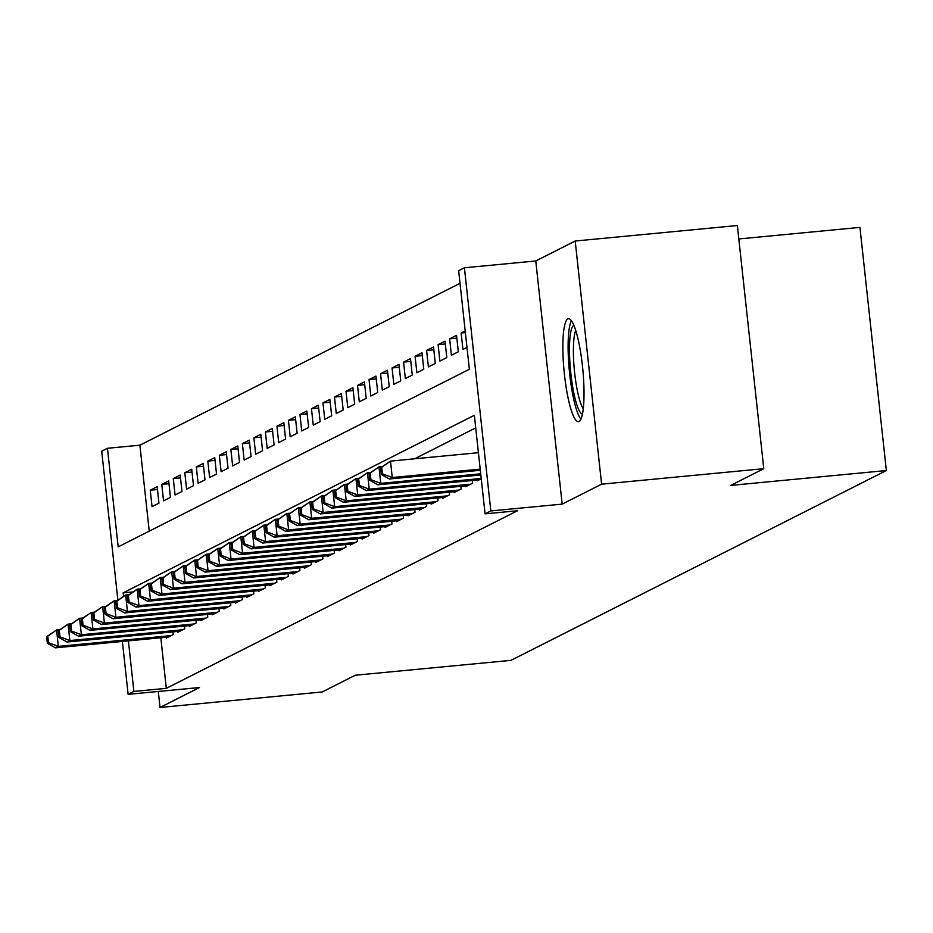 <?xml version="1.0" encoding="UTF-8"?>
<svg xmlns="http://www.w3.org/2000/svg" width="933" height="933" viewBox="0 0 933 933"><rect width="100%" height="100%" fill="white"/><g stroke="black" fill="none" stroke-linecap="round" stroke-linejoin="round"><path stroke-width="1.4" d="M567.87 318.911A51.688 9.4 -95.5 0 0 564.267 372.885A51.688 9.4 -95.5 0 0 578.355 421.623A51.688 9.4 -95.5 0 0 579.008 421.424A51.688 9.4 -95.5 0 0 582.612 367.45A51.688 9.4 -95.5 0 0 568.524 318.713A51.688 9.4 -95.5 0 0 567.87 318.911M117.885 600.152L101.709 451.199L107.47 448.283L118.176 546.866L469.357 369.27L458.651 270.698L464.412 267.783L490.828 510.934L485.067 513.85L474.361 415.278L123.168 592.863L123.518 596.094M535.764 260.972L562.179 504.123L601.61 484.18L763.777 468.681L737.362 225.529L575.194 241.029L535.764 260.972L464.412 267.783M738.819 238.965L859.934 227.384L886.35 470.535L510.981 660.354L355.31 675.235L322.2 691.971L160.033 707.471L199.475 687.528L128.124 694.35L122.375 641.449M460.027 283.305L139.903 445.193L107.47 448.283M601.61 484.18L575.194 241.029M158.295 691.47L160.033 707.471M477.113 480.052L477.206 480.868L481.265 478.816M465.602 485.871L465.695 486.688L472.599 483.189L472.308 480.507M454.091 491.691L454.173 492.507L461.089 489.02L460.797 486.326M442.569 497.511L442.662 498.327L449.566 494.84L449.274 492.146M431.058 503.342L431.151 504.158L438.055 500.659L437.764 497.977M419.547 509.161L419.64 509.978L426.544 506.479L426.253 503.797M408.036 514.981L408.118 515.797L415.033 512.31L414.742 509.616M396.513 520.801L396.607 521.617L403.511 518.13L403.219 515.448M385.002 526.632L385.096 527.448L392 523.949L391.708 521.267M373.492 532.451L373.573 533.268L380.489 529.769L380.197 527.087M361.969 538.271L362.062 539.087L368.967 535.6L368.675 532.906M350.458 544.091L350.551 544.919L357.456 541.42L357.164 538.738M338.947 549.922L339.029 550.738L345.945 547.239L345.653 544.557M327.436 555.741L327.518 556.558L334.434 553.059L334.131 550.377M315.914 561.561L316.007 562.377L322.911 558.89L322.62 556.196M304.403 567.381L304.496 568.209L311.4 564.71L311.109 562.028M292.892 573.212L292.974 574.028L299.89 570.529L299.598 567.847M281.369 579.031L281.463 579.848L288.367 576.361L288.075 573.667M269.859 584.851L269.952 585.667L276.856 582.18L276.565 579.486M258.348 590.671L258.429 591.499L265.345 588L265.054 585.318M246.825 596.502L246.918 597.318L253.823 593.82L253.531 591.137M235.314 602.321L235.408 603.138L242.312 599.651L242.02 596.957M223.803 608.141L223.885 608.957L230.801 605.47L230.509 602.776M212.292 613.972L212.374 614.789L219.29 611.29L218.998 608.608M200.77 619.792L200.863 620.608L207.767 617.11L207.476 614.427M189.259 625.611L189.352 626.428L196.257 622.941L195.965 620.247M177.748 631.431L177.83 632.247L184.746 628.76L184.454 626.066M157.467 489.522L150.26 490.21L157.164 486.723L158.948 503.144L152.044 506.642L150.26 490.21M168.978 483.702L161.771 484.39L168.675 480.892L170.459 497.324L163.555 500.823L161.771 484.39M180.501 477.883L173.281 478.571L180.197 475.072L181.982 491.504L175.066 494.991L173.281 478.571M192.011 472.051L184.804 472.739L191.708 469.252L193.493 485.685L186.588 489.172L184.804 472.739M203.522 466.232L196.315 466.92L203.219 463.433L205.003 479.854L198.099 483.352L196.315 466.92M215.045 460.412L207.826 461.1L214.742 457.602L216.526 474.034L209.61 477.533L207.826 461.1M226.556 454.581L219.337 455.281L226.252 451.782L228.037 468.214L221.121 471.701L219.337 455.281M238.067 448.761L230.859 449.449L237.763 445.962L239.548 462.395L232.644 465.882L230.859 449.449M249.589 442.942L242.37 443.63L249.274 440.143L251.059 456.564L244.154 460.062L242.37 443.63M261.1 437.122L253.881 437.81L260.797 434.311L262.581 450.744L255.665 454.243L253.881 437.81M272.611 431.291L265.404 431.991L272.308 428.492L274.092 444.924L267.188 448.411L265.404 431.991M284.122 425.471L276.914 426.159L283.819 422.672L285.603 439.093L278.699 442.592L276.914 426.159M295.644 419.652L288.425 420.34L295.341 416.841L297.126 433.274L290.21 436.772L288.425 420.34M307.155 413.832L299.948 414.52L306.852 411.021L308.636 427.454L301.732 430.953L299.948 414.52M318.666 408.001L311.459 408.701L318.363 405.202L320.147 421.634L313.243 425.121L311.459 408.701M330.189 402.181L322.97 402.869L329.874 399.382L331.67 415.803L324.754 419.302L322.97 402.869M341.7 396.362L334.481 397.05L341.396 393.551L343.181 409.984L336.265 413.482L334.481 397.05M353.21 390.542L346.003 391.23L352.907 387.731L354.692 404.164L347.787 407.651L346.003 391.23M364.733 384.711L357.514 385.399L364.418 381.912L366.202 398.344L359.298 401.831L357.514 385.399M376.244 378.891L369.025 379.579L375.941 376.092L377.725 392.513L370.809 396.012L369.025 379.579M387.755 373.072L380.547 373.76L387.452 370.261L389.236 386.694L382.332 390.192L380.547 373.76M399.266 367.252L392.058 367.94L398.962 364.441L400.747 380.874L393.843 384.361L392.058 367.94M410.788 361.421L403.569 362.109L410.485 358.622L412.269 375.054L405.354 378.541L403.569 362.109M422.299 355.601L415.08 356.289L421.996 352.802L423.78 369.223L416.876 372.722L415.08 356.289M433.81 349.782L426.603 350.47L433.507 346.971L435.291 363.404L428.387 366.902L426.603 350.47M445.333 343.962L438.113 344.65L445.018 341.151L446.814 357.584L439.898 361.071L438.113 344.65M456.843 338.131L449.624 338.819L456.54 335.332L458.325 351.764L451.409 355.251L449.624 338.819M465.38 332.591L461.147 332.999L465.194 330.947M139.903 445.193L149.233 531.157M461.147 332.999L462.931 349.432L466.978 347.379M160.826 637.775L166.319 688.344L517.5 510.748L485.067 513.85M475.725 427.885L414.59 458.803M166.226 637.262L166.319 638.079L173.223 634.58L172.932 631.898M562.179 504.123L490.828 510.934M166.319 688.344L133.886 691.435L128.124 694.35M763.777 468.681L730.679 485.417L886.35 470.535M128.392 640.878L133.886 691.435M132.544 591.965L123.168 592.863M46.65 636.714L47.361 643.28L48.516 642.697L47.805 636.131L46.65 636.714L56.563 629.962L58.347 646.382L171.217 635.595M48.516 642.697L58.347 646.382L55.467 647.84L168.337 637.052M47.805 636.131L56.563 629.962L59.817 629.647M47.361 643.28L55.467 647.84M582.402 414.17A44.726 8.129 84.5 0 1 574.308 395.254A44.726 8.129 84.5 0 1 569.48 350.656A44.726 8.129 84.5 0 1 573.9 325.267M575.766 330.457A41.414 7.534 -95.5 0 0 577.865 393.05A41.414 7.534 -95.5 0 0 583.253 408.724M571.428 320.649A51.35 9.342 -95.5 0 0 573.667 399.044A51.35 9.342 -95.5 0 0 580.851 419.174M58.161 630.895L58.884 637.461L60.027 636.877L59.315 630.311L58.161 630.895L68.074 624.13L69.858 640.563L182.728 629.775M60.027 636.877L69.858 640.563L66.978 642.021L179.847 631.233M59.315 630.311L68.074 624.13L71.328 623.827M58.884 637.461L66.978 642.021M69.683 625.063L70.395 631.641L71.549 631.058L70.826 624.48L69.683 625.063L79.597 618.311L81.381 634.743L194.239 623.955M71.549 631.058L81.381 634.743L78.5 636.201L191.358 625.413M70.826 624.48L79.597 618.311L82.839 618.008M70.395 631.641L78.5 636.201M81.194 619.244L81.906 625.81L83.06 625.238L82.349 618.661L81.194 619.244L91.107 612.491L92.892 628.924L205.75 618.136M83.06 625.238L92.892 628.924L90.011 630.37L202.881 619.594M82.349 618.661L91.107 612.491L94.361 612.176M81.906 625.81L90.011 630.37M92.705 613.424L93.417 619.99L94.571 619.407L93.86 612.841L92.705 613.424L102.618 606.672L104.403 623.092L217.272 612.305M94.571 619.407L104.403 623.092L101.522 624.55L214.392 613.762M93.86 612.841L102.618 606.672L105.872 606.357M93.417 619.99L101.522 624.55M104.216 607.593L104.939 614.171L106.082 613.587L105.371 607.021L104.216 607.593L114.129 600.84L115.914 617.273L228.783 606.485M106.082 613.587L115.914 617.273L113.045 618.731L225.903 607.943M105.371 607.021L114.129 600.84L117.383 600.537M104.939 614.171L113.045 618.731M115.739 601.773L116.45 608.351L117.605 607.768L116.893 601.19L115.739 601.773L125.652 595.021L127.436 611.453L240.294 600.665M117.605 607.768L127.436 611.453L124.555 612.911L237.425 602.123M116.893 601.19L125.652 595.021L128.894 594.706M116.45 608.351L124.555 612.911M127.25 595.954L127.961 602.52L129.116 601.948L128.404 595.371L127.25 595.954L137.163 589.201L138.947 605.634L251.817 594.846M129.116 601.948L138.947 605.634L136.066 607.08L248.936 596.292M128.404 595.371L137.163 589.201L140.417 588.886M127.961 602.52L136.066 607.08M138.76 590.134L139.483 596.7L140.626 596.117L139.915 589.551L138.76 590.134L148.674 583.382L150.458 599.802L263.328 589.015M140.626 596.117L150.458 599.802L147.577 601.26L260.447 590.472M139.915 589.551L148.674 583.382L151.927 583.067M139.483 596.7L147.577 601.26M150.283 584.303L150.994 590.881L152.149 590.297L151.426 583.731L150.283 584.303L160.196 577.55L161.98 593.983L274.838 583.195M152.149 590.297L161.98 593.983L159.1 595.441L271.958 584.653M151.426 583.731L160.196 577.55L163.438 577.247M150.994 590.881L159.1 595.441M161.794 578.483L162.505 585.061L163.66 584.478L162.948 577.9L161.794 578.483L171.707 571.731L173.491 588.163L286.361 577.375M163.66 584.478L173.491 588.163L170.611 589.621L283.48 578.833M162.948 577.9L171.707 571.731L174.961 571.416M162.505 585.061L170.611 589.621M173.305 572.664L174.016 579.23L175.171 578.647L174.459 572.081L173.305 572.664L183.218 565.911L185.002 582.344L297.872 571.556M175.171 578.647L185.002 582.344L182.122 583.79L294.991 573.002M174.459 572.081L183.218 565.911L186.472 565.596M174.016 579.23L182.122 583.79M184.827 566.844L185.539 573.41L186.693 572.827L185.97 566.261L184.827 566.844L194.729 560.092L196.525 576.512L309.383 565.725M186.693 572.827L196.525 576.512L193.644 577.97L306.502 567.182M185.97 566.261L194.729 560.092L197.983 559.777M185.539 573.41L193.644 577.97M196.338 561.013L197.05 567.591L198.204 567.007L197.493 560.43L196.338 561.013L206.251 554.26L208.036 570.693L320.894 559.905M198.204 567.007L208.036 570.693L205.155 572.151L318.025 561.363M197.493 560.43L206.251 554.26L209.505 553.957M197.05 567.591L205.155 572.151M207.849 555.193L208.56 561.771L209.715 561.188L209.004 554.61L207.849 555.193L217.762 548.441L219.547 564.873L332.416 554.085M209.715 561.188L219.547 564.873L216.666 566.331L329.536 555.543M209.004 554.61L217.762 548.441L221.016 548.126M208.56 561.771L216.666 566.331M219.36 549.374L220.083 555.94L221.226 555.357L220.515 548.791L219.36 549.374L229.273 542.621L231.057 559.054L343.927 548.266M221.226 555.357L231.057 559.054L228.188 560.5L341.046 549.712M220.515 548.791L229.273 542.621L232.527 542.306M220.083 555.94L228.188 560.5M230.883 543.554L231.594 550.12L232.749 549.537L232.025 542.971L230.883 543.554L240.796 536.802L242.58 553.222L355.438 542.435M232.749 549.537L242.58 553.222L239.699 554.68L352.569 543.892M232.025 542.971L240.796 536.802L244.038 536.487M231.594 550.12L239.699 554.68M242.393 537.723L243.105 544.301L244.259 543.717L243.548 537.14L242.393 537.723L252.307 530.97L254.091 547.403L366.961 536.615M244.259 543.717L254.091 547.403L251.21 548.861L364.08 538.073M243.548 537.14L252.307 530.97L255.56 530.667M243.105 544.301L251.21 548.861M253.904 531.903L254.627 538.481L255.77 537.898L255.059 531.32L253.904 531.903L263.817 525.151L265.602 541.583L378.471 530.795M255.77 537.898L265.602 541.583L262.721 543.041L375.591 532.253M255.059 531.32L263.817 525.151L267.071 524.836M254.627 538.481L262.721 543.041M265.427 526.084L266.138 532.65L267.293 532.067L266.57 525.501L265.427 526.084L275.34 519.331L277.124 535.752L389.982 524.976M267.293 532.067L277.124 535.752L274.244 537.21L387.102 526.422M266.57 525.501L275.34 519.331L278.582 519.016M266.138 532.65L274.244 537.21M276.938 520.264L277.649 526.83L278.804 526.247L278.092 519.681L276.938 520.264L286.851 513.5L288.635 529.932L401.505 519.145M278.804 526.247L288.635 529.932L285.755 531.39L398.624 520.602M278.092 519.681L286.851 513.5L290.105 513.197M277.649 526.83L285.755 531.39M288.449 514.433L289.16 521.011L290.315 520.427L289.603 513.85L288.449 514.433L298.362 507.68L300.146 524.113L413.016 513.325M290.315 520.427L300.146 524.113L297.265 525.571L410.135 514.783M289.603 513.85L298.362 507.68L301.616 507.377M289.16 521.011L297.265 525.571M299.971 508.613L300.683 515.191L301.826 514.608L301.114 508.03L299.971 508.613L309.873 501.861L311.657 518.293L424.527 507.505M301.826 514.608L311.657 518.293L308.788 519.751L421.646 508.963M301.114 508.03L309.873 501.861L313.126 501.546M300.683 515.191L308.788 519.751M311.482 502.794L312.193 509.36L313.348 508.777L312.637 502.211L311.482 502.794L321.395 496.041L323.18 512.462L436.038 501.686M313.348 508.777L323.18 512.462L320.299 513.92L433.169 503.132M312.637 502.211L321.395 496.041L324.637 495.726M312.193 509.36L320.299 513.92M322.993 496.974L323.704 503.54L324.859 502.957L324.148 496.391L322.993 496.974L332.906 490.21L334.69 506.642L447.56 495.855M324.859 502.957L334.69 506.642L331.81 508.1L444.679 497.312M324.148 496.391L332.906 490.21L336.16 489.907M323.704 503.54L331.81 508.1M334.504 491.143L335.227 497.721L336.37 497.137L335.658 490.56L334.504 491.143L344.417 484.39L346.201 500.823L459.071 490.035M336.37 497.137L346.201 500.823L343.332 502.281L456.19 491.493M335.658 490.56L344.417 484.39L347.671 484.087M335.227 497.721L343.332 502.281M346.026 485.323L346.738 491.901L347.892 491.318L347.169 484.74L346.026 485.323L355.94 478.571L357.724 495.003L470.582 484.215M347.892 491.318L357.724 495.003L354.843 496.449L467.701 485.673M347.169 484.74L355.94 478.571L359.182 478.256M346.738 491.901L354.843 496.449M357.537 479.504L358.249 486.07L359.403 485.487L358.692 478.921L357.537 479.504L367.45 472.751L369.235 489.172L481.23 478.477M359.403 485.487L369.235 489.172L366.354 490.63L479.224 479.842M358.692 478.921L367.45 472.751L370.704 472.436M358.249 486.07L366.354 490.63M369.048 473.684L369.771 480.25L370.914 479.667L370.203 473.101L369.048 473.684L378.961 466.92L380.746 483.352L480.717 473.801M370.914 479.667L380.746 483.352L377.865 484.81L480.845 474.967M370.203 473.101L378.961 466.92L382.215 466.617M369.771 480.25L377.865 484.81M380.571 467.853L381.282 474.43L382.437 473.847L381.714 467.27L380.571 467.853L390.484 461.1L392.268 477.533L480.215 469.124M382.437 473.847L392.268 477.533L389.388 478.991L480.332 470.29M381.714 467.27L390.484 461.1L478.431 452.692M381.282 474.43L389.388 478.991"/></g></svg>
